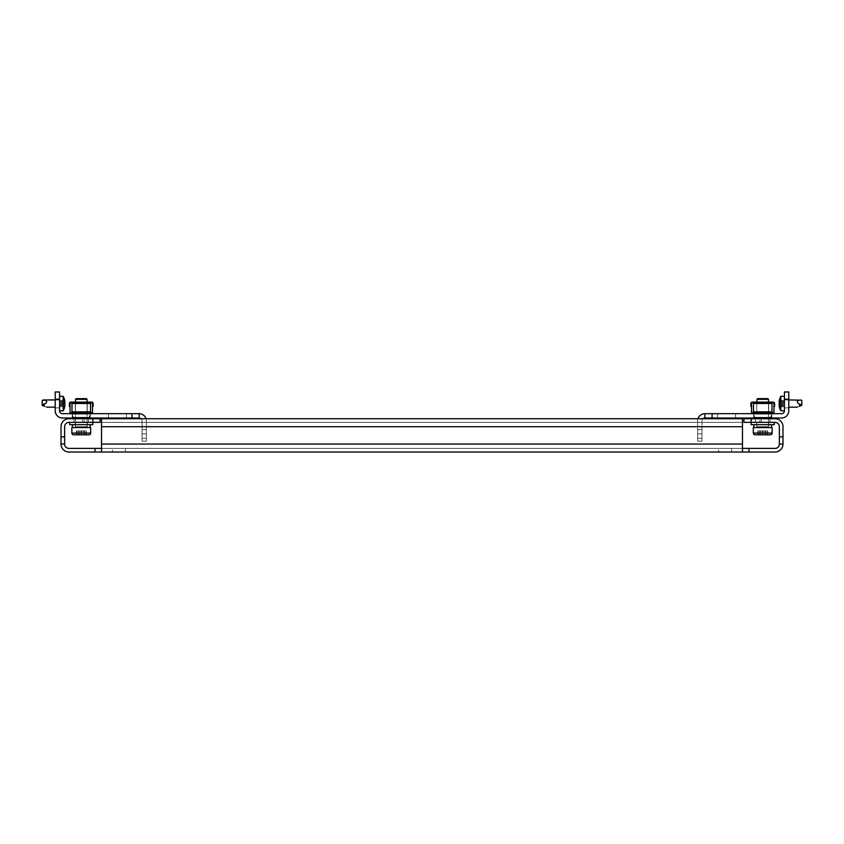 <?xml version="1.0" encoding="UTF-8"?>
<svg xmlns="http://www.w3.org/2000/svg" width="844" height="844" viewBox="0 0 844 844"><rect width="100%" height="100%" fill="white"/><g stroke="black" fill="none" stroke-linecap="round" stroke-linejoin="round"><path stroke-width="0.63" stroke-dasharray="4.22 3.17" d="M731.632 448.407L731.632 452.025L718.603 452.025L731.632 452.025L718.603 452.025L731.632 452.025L731.632 448.407L718.603 448.407L718.603 452.025L718.603 448.407L731.632 448.407M125.397 448.407L125.397 452.025L112.368 452.025L125.397 452.025L112.368 452.025L125.397 452.025L125.397 448.407L112.368 448.407L112.368 452.025L112.368 448.407L125.397 448.407M769.971 418.74L769.971 422.359L755.496 422.359L769.971 422.359L755.496 422.359L769.971 422.359L761.288 422.359L769.971 422.359L761.288 422.359L769.971 422.359L769.971 418.74L769.971 422.359L769.971 418.74L755.496 418.74L755.496 422.359L755.496 418.74L769.971 418.74L755.496 418.74L769.971 418.74L761.288 418.74L761.288 422.359L761.288 418.74L769.971 418.74M88.504 418.74L88.504 422.359L74.029 422.359L88.504 422.359L74.029 422.359L88.504 422.359L88.504 418.74L74.029 418.74L74.029 422.359L74.029 418.74L88.504 418.74L74.029 418.74L82.712 418.74L82.712 422.359L82.712 418.74L74.029 418.74L74.029 422.359L74.029 418.74L88.504 418.74M69.693 422.359L69.693 424.68L92.84 424.68L69.693 424.68L92.84 424.68L92.84 422.359L69.693 422.359L100.077 422.359L100.077 418.74L84.157 418.74L100.077 418.74L92.84 418.74L92.84 422.359L68.965 422.359A4.336 4.336 0 0 0 64.629 426.705L64.629 436.833L61.011 436.833L61.011 444.06L64.629 444.06A4.336 4.336 0 0 0 68.965 448.407L101.523 448.407L101.523 418.74L101.523 422.359L742.477 422.359L742.477 448.407L101.523 448.407L775.035 448.407A4.336 4.336 0 0 0 779.371 444.06L782.989 444.06L782.989 426.705A7.955 7.955 0 0 0 775.035 418.74L743.923 418.74L759.843 418.74L743.923 418.74L743.923 422.359L751.16 422.359L751.16 418.74M92.84 418.74L68.965 418.74A7.955 7.955 0 0 0 61.011 426.705L61.011 436.833M101.523 452.025L742.477 452.025L742.477 444.06L101.523 444.06L101.523 452.025L101.523 448.407L101.523 452.025L101.523 448.407L101.523 452.025L68.965 452.025A7.955 7.955 0 0 1 61.011 444.06L64.629 444.06L64.629 436.833M782.989 436.833L779.371 436.833L779.371 426.705A4.336 4.336 0 0 0 775.035 422.359L751.16 422.359L774.307 422.359L751.16 422.359L774.307 422.359L751.16 422.359L751.16 424.68L774.307 424.68L751.16 424.68L774.307 424.68L774.307 422.359M779.371 436.833L779.371 444.06L782.989 444.06A7.955 7.955 0 0 1 775.035 452.025L748.987 452.025L748.987 448.407M742.477 448.407L742.477 452.025L742.477 448.407L742.477 452.025L748.987 452.025M779.371 444.06L782.989 444.06M64.629 444.06L61.011 444.06M742.477 452.025L742.477 444.06L101.523 444.06L101.523 448.407M101.523 418.74L101.523 422.359L742.477 422.359L742.477 418.74L742.477 422.359L101.523 422.359L101.523 426.705L742.477 426.705L742.477 418.74L101.523 418.74L101.523 426.705L742.477 426.705L742.477 418.74L742.477 422.359L101.523 422.359L101.523 418.74L742.477 418.74M759.843 422.359L743.923 422.359L759.843 422.359L759.843 418.74L759.843 422.359M743.923 418.74L743.923 422.359L743.923 418.74M84.157 422.359L100.077 422.359L84.157 422.359L84.157 418.74L84.157 422.359M100.077 418.74L100.077 422.359L100.077 418.74M141.053 418.74L146.044 418.74A7.237 7.237 0 0 1 146.371 420.913A7.237 7.237 0 0 0 139.144 413.676A7.237 7.237 0 0 1 146.371 420.913L146.371 426.705L142.035 426.705L142.035 420.913L142.035 438.279L142.035 420.913A2.891 2.891 0 0 0 141.053 418.74M697.956 418.74L702.946 418.74A2.891 2.891 0 0 0 701.965 420.913L701.965 426.705L701.965 420.913A2.891 2.891 0 0 1 704.856 418.023L704.856 413.676L704.856 418.023L712.093 418.023L712.093 413.676L704.856 413.676A7.237 7.237 0 0 0 697.629 420.913A7.237 7.237 0 0 1 704.856 413.676L712.093 413.676L712.093 418.023L712.093 413.676L704.856 413.676L704.856 418.023L704.856 413.676L704.856 418.023L712.093 418.023L704.856 418.023L704.856 413.676A7.237 7.237 0 0 0 697.629 420.913L697.629 426.705L701.965 426.705L701.965 438.279L701.965 420.913L701.965 433.932L697.629 433.932L697.629 441.169L697.629 433.932L701.965 433.932L697.629 433.932L701.965 433.932L701.965 441.169L701.965 438.279L697.629 438.279L697.629 441.169L701.965 441.169L697.629 441.169L697.629 426.705L697.629 429.596L701.965 429.596L701.965 426.705L697.629 426.705L697.629 420.913A7.237 7.237 0 0 1 697.956 418.74M131.907 418.023L62.456 418.023A7.237 7.237 0 0 1 55.219 410.785A7.237 7.237 0 0 0 62.456 418.023A7.237 7.237 0 0 1 55.219 410.785L55.219 391.975L59.565 391.975L59.565 407.895L59.565 399.212L59.565 407.895L59.565 399.212L55.219 399.212L59.565 399.212L59.565 407.895L59.565 399.212L59.565 407.895L59.565 399.212L55.219 399.212L59.565 399.212L59.565 407.895L55.219 407.895L59.565 407.895L55.219 407.895L59.565 407.895L55.219 407.895L59.565 407.895L55.219 407.895L59.565 407.895L55.219 407.895L59.565 407.895L59.565 399.212L55.219 399.212L55.219 410.785L55.219 399.212L59.565 399.212L55.219 399.212L59.565 399.212L59.565 391.975L55.219 391.975L55.219 399.212L59.565 399.212L55.219 399.212L55.219 407.895L55.219 399.212L55.219 407.895L55.219 399.212L55.219 407.895L55.219 399.212L55.219 407.895L55.219 399.212L55.219 407.895L55.219 399.212L59.565 399.212L59.565 391.975L55.219 391.975L55.219 407.895L55.219 399.212L55.219 407.895L55.219 399.212L55.219 407.895L55.219 399.212L55.219 407.895L55.219 399.212L55.219 407.895L55.219 399.212L59.565 399.212L59.565 410.785A2.891 2.891 0 0 0 62.456 413.676L131.907 413.676L131.907 418.023L139.144 418.023A2.891 2.891 0 0 1 142.035 420.913L142.035 433.932L146.371 433.932L146.371 429.596L146.371 441.169L146.371 433.932L142.035 433.932L146.371 433.932L142.035 433.932L142.035 441.169L142.035 438.279L146.371 438.279L146.371 441.169L142.035 441.169L146.371 441.169L146.371 426.705L146.371 429.596L142.035 429.596L142.035 426.705L146.371 426.705L146.371 420.913L146.371 426.705L142.035 426.705L146.371 426.705L146.371 429.596L142.035 429.596L142.035 433.932L146.371 433.932L146.371 438.279L142.035 438.279L142.035 433.932L146.371 433.932L142.035 433.932L146.371 433.932L146.371 420.913A7.237 7.237 0 0 0 139.144 413.676L131.907 413.676L131.907 418.023L131.907 413.676L139.144 413.676L62.456 413.676L131.907 413.676M139.144 418.023L139.144 413.676L139.144 418.023A2.891 2.891 0 0 1 142.035 420.913A2.891 2.891 0 0 0 139.144 418.023L139.144 413.676M72.225 413.676L90.308 413.676L72.225 413.676L90.308 413.676L72.225 413.676L90.308 413.676L72.225 413.676L90.308 413.676L72.225 413.676L72.225 418.023L90.308 418.023L72.225 418.023L90.308 418.023L72.225 418.023L72.225 413.676L72.225 418.023L72.225 413.676L72.225 418.023L90.308 418.023L90.308 413.676L90.308 418.023L90.308 413.676L90.308 418.023L72.225 418.023L90.308 418.023L72.225 418.023L72.225 413.676M126.484 413.676L108.391 413.676L126.484 413.676L108.391 413.676L126.484 413.676L108.391 413.676L126.484 413.676L108.391 413.676L126.484 413.676L126.484 418.023L108.391 418.023L126.484 418.023L108.391 418.023L126.484 418.023L126.484 413.676L126.484 418.023L126.484 413.676L126.484 418.023L108.391 418.023L108.391 413.676L108.391 418.023L108.391 413.676L108.391 418.023L126.484 418.023L108.391 418.023L126.484 418.023L126.484 413.676M55.219 399.212L59.565 399.212L59.565 410.785L59.565 396.321L59.565 410.785L59.565 396.321L59.565 410.785L59.565 403.548L59.565 410.785L63.184 410.785L63.184 396.321A14.854 14.854 0 0 1 64.703 400.299L64.745 400.51A14.738 12.765 0 0 1 64.882 401.491L64.882 401.491A14.738 12.765 0 0 0 64.745 400.51A14.738 12.765 0 0 1 64.882 401.491A14.738 12.765 0 0 0 64.745 400.51L60.715 400.299L64.745 400.51A14.738 12.765 0 0 1 64.882 401.491L60.715 401.712L60.715 400.299L60.715 401.712L64.882 401.712L60.715 401.712L60.715 403.337L60.715 400.299L60.715 401.712L64.882 401.712L64.745 402.356L64.745 401.712L60.715 401.712L64.882 401.712L60.715 401.712L60.715 404.751L60.715 400.299L60.715 401.712L64.882 401.491L64.745 402.356A14.738 12.765 180 0 1 64.882 403.337A14.738 12.765 180 0 0 64.745 402.356L64.745 401.712L60.715 401.712L64.882 401.712L60.715 401.712L60.715 405.394L64.882 405.616A14.738 12.765 180 0 1 64.745 406.586L64.745 406.586A14.738 12.765 180 0 0 64.882 405.616L60.715 405.394L64.745 405.394L60.715 405.394L60.715 406.586L60.715 400.299L60.715 401.712L64.882 401.491A14.738 12.765 0 0 0 64.745 400.51A14.738 12.765 0 0 1 64.882 401.491L60.715 401.712L64.882 401.712L60.715 401.712L60.715 405.394L64.882 405.616A14.738 12.765 180 0 1 64.745 406.586L64.745 406.586A14.738 12.765 180 0 0 64.882 405.616L60.715 405.394L64.882 405.616A14.738 12.765 180 0 1 64.745 406.586L64.745 406.586A14.738 12.765 180 0 0 64.882 405.616L60.715 405.394L60.715 400.299L60.715 401.712L64.882 401.491A14.738 12.765 0 0 0 64.745 400.51A14.738 12.765 0 0 1 64.882 401.491L64.745 402.356A14.738 12.765 180 0 1 64.882 403.337L64.882 403.77A14.738 12.765 0 0 1 64.745 404.751L64.745 405.394L60.715 405.394L64.882 405.616A14.738 12.765 180 0 1 64.745 406.586L64.745 406.586A14.738 12.765 180 0 0 64.882 405.616L60.715 405.394L64.882 405.616A14.738 12.765 180 0 1 64.745 406.586L64.745 406.586A14.738 12.765 180 0 0 64.882 405.616L60.715 405.394L60.715 406.808L60.715 404.751L60.715 405.394L64.882 405.394L60.715 405.616L60.715 406.808L60.715 405.394L64.745 405.394L64.745 404.751L64.745 405.394L60.715 405.394L60.715 406.808L60.715 403.77L60.715 405.394L64.882 405.394L60.715 405.394L64.882 405.394L64.745 404.751A14.738 12.765 0 0 0 64.882 403.77A14.738 12.765 0 0 1 64.745 404.751L64.745 405.394L60.715 405.394L60.715 406.808L60.715 403.337L60.715 405.394L64.882 405.394L64.745 404.751A14.738 12.765 0 0 0 64.882 403.77A14.738 12.765 0 0 1 64.745 404.751L64.745 405.394L60.715 405.394L64.745 405.394L64.745 404.751A14.738 12.765 0 0 0 64.882 403.77A14.738 12.765 0 0 1 64.745 404.751L64.745 405.394L60.715 405.616L64.882 405.616M44.468 400.13L42.2 400.583L44.468 400.13L42.2 400.583L44.468 400.13L42.2 400.583L44.468 400.13L42.2 400.583L44.468 400.13L42.2 400.583L44.468 400.13L42.2 400.583L42.2 405.363L44.468 406.281C47.359 407.441 47.359 407.441 44.468 406.281L44.468 404.255L44.468 406.281C47.359 407.441 47.359 407.441 44.468 406.281L43.519 404.93L45.481 403.548C47.327 401.892 46.99 400.752 44.468 400.13L43.276 399.94L44.468 400.13C46.99 400.752 47.327 401.892 45.481 403.548C47.327 401.892 46.99 400.752 44.468 400.13C46.99 400.752 47.327 401.892 45.481 403.548C47.327 401.892 46.99 400.752 44.468 400.13C46.99 400.752 47.327 401.892 45.481 403.548L44.468 404.255L44.468 406.281L43.519 404.93L45.481 403.548L44.468 404.255L44.468 406.281L42.2 405.363L42.2 400.373L42.2 405.363L44.468 406.281L43.519 404.93L45.481 403.548C47.327 401.892 46.99 400.752 44.468 400.13C46.99 400.752 47.327 401.892 45.481 403.548L44.468 404.255L44.468 406.281L43.519 404.93L45.481 403.548C47.327 401.892 46.99 400.752 44.468 400.13C46.99 400.752 47.327 401.892 45.481 403.548L44.468 404.255L44.468 406.281C47.359 407.441 47.359 407.441 44.468 406.281L42.2 405.363L44.468 406.281L43.519 404.93L45.481 403.548C47.327 401.892 46.99 400.752 44.468 400.13L59.565 399.94L59.565 407.167L59.565 396.321L59.565 410.785A2.891 2.891 0 0 0 62.456 413.676A2.891 2.891 0 0 1 59.565 410.785L59.565 396.321L59.565 410.785L59.565 396.321L59.565 410.785L59.565 399.94L55.219 399.94M87.776 402.103L87.776 402.82L74.757 402.82L87.776 402.82L74.757 402.82L87.776 402.82L87.776 402.103L74.757 402.103L74.757 402.82L74.757 402.103L87.776 402.103M90.53 412.653L90.329 414.098L90.53 411.893L72.004 411.893L72.004 413.381L72.004 412.653L72.004 413.381L90.53 413.381L72.004 413.381L72.004 412.653L90.53 412.653L90.53 413.381L90.53 412.653L72.004 412.653L90.53 412.653L72.004 412.653L72.204 414.098L72.004 411.851L72.204 414.098L72.004 413.381L90.53 413.381L72.004 413.381L72.004 412.653L72.004 413.381L90.53 413.381L90.53 402.82L72.004 402.82L90.53 402.82L90.53 403.506L90.53 402.103L72.004 402.103L90.53 402.103L90.329 414.098L90.53 412.653L72.004 412.663L90.53 412.653L90.329 414.098L90.53 412.653L72.004 412.653L90.53 412.653L72.004 412.653L72.004 411.893L72.004 413.381L72.004 402.103L72.004 403.506L72.004 402.103L91.68 402.103A1.445 1.445 0 0 1 93.125 403.548L93.125 406.439L92.407 406.439L92.407 403.548A0.728 0.728 0 0 0 91.68 402.82L90.53 402.82L90.53 402.103L90.53 402.82L72.004 402.82L72.004 402.103L72.004 403.464L90.53 403.506L90.53 413.381L72.004 413.381L72.004 412.653L72.204 414.098L72.004 413.381L90.53 413.381L90.53 411.851L72.004 411.851L72.204 414.098L72.004 412.653M70.052 406.439L69.398 406.439L69.398 403.548A1.445 1.445 0 0 1 70.843 402.103A1.445 1.445 0 0 0 69.398 403.548A1.445 1.445 0 0 1 70.843 402.103L72.004 402.103L72.004 402.82L70.843 402.82A0.728 0.728 0 0 0 70.126 403.548L70.126 406.439L70.126 403.548A0.728 0.728 0 0 1 70.843 402.82A0.728 0.728 0 0 0 70.126 403.548A0.728 0.728 0 0 1 70.843 402.82L90.53 402.82L72.004 402.82L72.004 403.506L90.53 403.464L90.53 402.103L91.68 402.103L90.53 402.103L90.53 403.464L72.004 403.464L90.53 403.506L72.004 403.464M92.481 406.439L92.407 403.548A0.728 0.728 0 0 0 91.68 402.82L90.53 402.82L91.68 402.82A0.728 0.728 0 0 1 92.407 403.548A0.728 0.728 0 0 0 91.68 402.82L90.53 402.82L90.53 403.506M73.059 417.295L72.004 413.381L73.639 418.74L73.059 417.295L73.639 418.023L88.884 418.023L89.475 417.295L88.884 418.023L73.639 418.023L73.639 418.74L88.884 418.74L73.639 418.74L88.884 418.74L88.884 418.023L73.639 418.023L73.903 418.74L73.903 418.023L88.884 418.023L89.475 417.295L88.884 418.74L90.329 414.098L88.884 418.023L73.639 418.023L73.639 418.74L73.059 417.295L73.639 418.74L73.059 417.295L89.475 417.295L88.884 418.74L73.903 418.74L88.884 418.74L89.475 417.295L73.059 417.295M92.407 403.548L92.407 406.439L92.407 403.548M73.903 418.74L88.62 418.74L73.903 418.74L73.903 418.023L88.62 418.023L73.639 418.023L88.884 418.023L88.884 418.74L88.884 418.023M87.238 402.82L87.238 412.663L75.295 412.663L87.238 412.663L75.295 412.663L87.238 412.663L87.238 402.82L75.295 402.82L75.295 412.663L75.295 402.82L87.238 402.82M70.052 412.663L70.052 402.82L92.481 402.82L70.052 402.82L92.481 402.82L92.481 412.663L92.481 402.82L92.481 412.663L70.052 412.663L92.481 412.663L70.052 412.663L70.052 402.82L70.052 412.663M75.19 424.68L75.19 422.359L87.343 422.359L75.19 422.359L75.19 424.68L87.343 424.68L87.343 422.359L87.343 424.68L75.19 424.68M75.338 427.57L75.338 424.68L87.196 424.68L75.338 424.68L75.338 427.57L87.196 427.57L87.196 424.68L87.196 427.57L75.338 427.57M90.086 427.57L72.436 427.57L90.086 427.57L72.436 427.57L90.086 427.57L90.086 424.68L72.436 424.68L90.086 424.68L72.436 424.68L72.436 427.57M84.453 434.808L84.453 430.894L84.453 434.808L84.453 430.894L84.453 434.808L85.835 434.808L86.204 430.894L84.094 430.894L84.094 434.808L78.439 434.808L84.094 434.808L84.094 430.894L84.094 434.808L84.094 430.894L81.625 430.894L86.204 430.894L85.835 434.808L83.007 434.808L83.007 430.894L79.526 430.894L84.094 430.894L84.094 434.808L84.453 430.894L83.007 430.894L83.007 434.808M86.204 434.808L86.204 430.894L86.204 434.808L76.329 434.808L86.204 434.808M87.048 426.705A0.865 0.865 0 0 0 87.924 427.57L74.61 427.57L87.924 427.57A0.865 0.865 0 0 1 87.048 426.705L75.475 426.705A0.865 0.865 0 0 1 74.61 427.57A0.865 0.865 0 0 0 75.475 426.705L87.048 426.705L75.475 426.705L87.048 426.705L87.048 402.103L87.048 426.705M86.383 398.632L76.15 398.632L86.383 398.632L76.15 398.632L75.475 399.307L87.048 399.307L75.475 399.307L75.475 426.705L75.475 402.103M90.667 427.57L71.856 427.57L90.667 427.57L71.856 427.57L71.856 433.067L90.667 433.067M76.688 434.808L76.688 430.894L76.688 434.808L76.688 430.894L78.07 430.894L76.688 430.894L76.688 434.808L78.439 434.808L78.439 430.894L78.439 434.808L78.439 430.894L78.439 434.808L76.329 434.808L76.329 430.894L78.07 430.894L76.329 430.894L76.329 434.808L79.526 434.808L79.526 430.894L78.07 430.894L80.908 430.894L78.439 430.894L78.439 434.808L78.439 430.894L78.439 434.808L78.439 430.894L79.526 430.894L79.526 434.808M64.882 403.77L60.715 403.77L64.882 403.77L60.715 403.77L64.882 403.77L60.715 403.77L64.882 403.77L60.715 403.77L64.882 403.77L60.715 403.77L64.882 403.77L60.715 403.77L60.715 402.356L60.715 404.751L60.715 403.337L64.882 403.77A14.738 12.765 0 0 1 64.745 404.751A14.738 12.765 0 0 0 64.882 403.77A14.738 12.765 0 0 1 64.745 404.751A14.738 12.765 0 0 0 64.882 403.77L64.882 403.337A14.738 12.765 180 0 0 64.745 402.356A14.738 12.765 180 0 1 64.882 403.337L64.882 403.337A14.738 12.765 180 0 0 64.745 402.356A14.738 12.765 180 0 1 64.882 403.337L64.882 403.337A14.738 12.765 180 0 0 64.745 402.356L64.745 401.712L60.715 401.712L64.882 401.712L60.715 401.712L60.715 403.337L60.715 401.712L64.882 401.491A14.738 12.765 0 0 0 64.745 400.51L60.715 400.51L64.745 400.51M712.093 418.023L781.544 418.023A7.237 7.237 0 0 0 788.781 410.785A7.237 7.237 0 0 1 781.544 418.023A7.237 7.237 0 0 0 788.781 410.785L788.781 391.975L784.435 391.975L784.435 407.895L784.435 399.212L784.435 407.895L784.435 399.212L788.781 399.212L784.435 399.212L784.435 407.895L784.435 399.212L784.435 407.895L784.435 399.212L788.781 399.212L784.435 399.212L784.435 407.895L788.781 407.895L784.435 407.895L788.781 407.895L784.435 407.895L784.435 391.975L788.781 391.975L784.435 391.975L784.435 407.895L784.435 399.212L788.781 399.212L788.781 410.785L788.781 399.212L784.435 399.212L784.435 407.895L784.435 399.212L784.435 407.895L784.435 399.212L788.781 399.212L788.781 391.975L788.781 399.212L784.435 399.212L784.435 407.895L784.435 399.212L788.781 399.212L784.435 399.212L784.435 407.895L788.781 407.895L784.435 407.895L788.781 407.895L784.435 407.895L788.781 407.895L788.781 399.212L788.781 407.895L788.781 399.212L788.781 407.895L788.781 399.212L788.781 407.895L788.781 399.212L788.781 407.895L788.781 399.212L788.781 407.895L784.435 407.895L784.435 399.212L788.781 399.212L788.781 407.895L788.781 399.212L788.781 407.895L788.781 399.212L788.781 407.895L788.781 399.212L788.781 407.895L788.781 399.212L788.781 407.895L788.781 399.212L784.435 399.212L784.435 410.785A2.891 2.891 0 0 1 781.544 413.676L712.093 413.676M771.775 413.676L753.692 413.676L771.775 413.676L753.692 413.676L771.775 413.676L753.692 413.676L771.775 413.676L753.692 413.676L771.775 413.676L771.775 418.023L753.692 418.023L771.775 418.023L753.692 418.023L771.775 418.023L771.775 413.676L771.775 418.023L771.775 413.676L771.775 418.023L753.692 418.023L753.692 413.676L753.692 418.023L753.692 413.676L753.692 418.023L771.775 418.023L753.692 418.023L771.775 418.023L771.775 413.676M717.516 413.676L735.609 413.676L717.516 413.676L735.609 413.676L717.516 413.676L735.609 413.676L717.516 413.676L735.609 413.676L717.516 413.676L717.516 418.023L735.609 418.023L717.516 418.023L735.609 418.023L717.516 418.023L717.516 413.676L717.516 418.023L717.516 413.676L717.516 418.023L735.609 418.023L735.609 413.676L735.609 418.023L735.609 413.676L735.609 418.023L717.516 418.023L735.609 418.023L717.516 418.023L717.516 413.676M701.965 438.279L697.629 438.279L697.629 433.932L701.965 433.932L701.965 429.596L697.629 429.596L697.629 433.932L701.965 433.932L697.629 433.932L701.965 433.932L701.965 441.169L701.965 438.279L697.629 438.279L701.965 438.279M801.8 405.363L801.8 400.373L801.8 405.363L801.8 400.373L801.8 405.363L801.8 400.373L801.8 405.363L801.8 400.373L801.8 405.363L801.8 400.373L799.532 400.13C797.01 400.752 796.673 401.892 798.519 403.548C796.673 401.892 797.01 400.752 799.532 400.13L784.435 399.94L784.435 410.785L784.435 396.321L784.435 410.785A2.891 2.891 0 0 1 781.544 413.676A2.891 2.891 0 0 0 784.435 410.785L784.435 396.321L784.435 410.785L784.435 396.321L784.435 410.785L784.435 399.94L788.781 399.94M799.532 406.281L800.481 404.93L799.532 404.255L799.532 406.281C796.641 407.441 796.641 407.441 799.532 406.281C796.641 407.441 796.641 407.441 799.532 406.281L800.481 404.93L798.519 403.548C796.673 401.892 797.01 400.752 799.532 400.13C797.01 400.752 796.673 401.892 798.519 403.548L799.532 404.255L799.532 406.281L800.481 404.93L798.519 403.548C796.673 401.892 797.01 400.752 799.532 400.13L784.435 399.94L799.532 400.13C797.01 400.752 796.673 401.892 798.519 403.548L799.532 404.255L799.532 406.281L800.481 404.93L798.519 403.548C796.673 401.892 797.01 400.752 799.532 400.13C797.01 400.752 796.673 401.892 798.519 403.548L799.532 404.255L799.532 406.281L800.481 404.93L798.519 403.548C796.673 401.892 797.01 400.752 799.532 400.13L800.724 399.94L799.532 400.13C797.01 400.752 796.673 401.892 798.519 403.548L799.532 404.255L799.532 406.281L800.481 404.93L798.519 403.548C796.673 401.892 797.01 400.752 799.532 400.13L801.8 400.583L799.532 400.13M779.117 403.337L783.285 403.337L779.117 403.337L783.285 403.337L779.117 403.337L783.285 403.337L779.117 403.337L783.285 403.337L779.117 403.337L783.285 403.337L779.117 403.337L783.285 403.337L783.285 401.491L779.255 401.712L783.285 401.712L783.285 402.356L779.255 402.356A14.738 12.765 180 0 0 779.117 403.337L783.285 403.337L783.285 402.356L779.255 402.356L779.117 401.712L783.285 401.712L783.285 403.77L779.117 403.77L783.285 403.77L779.117 403.77L783.285 403.77L779.117 403.77L783.285 403.77L779.117 403.77L783.285 403.77L779.117 403.77L783.285 403.77L783.285 401.712L779.117 401.491L783.285 401.712L783.285 405.394L783.285 401.712L783.285 404.751L783.285 402.356L783.285 403.77L779.117 403.77A14.738 12.765 -0 0 0 779.255 404.751L779.117 405.394L783.285 405.394L779.255 405.394L783.285 405.394L783.285 406.808L783.285 403.337L783.285 405.394L779.117 405.394L783.285 405.394L783.285 406.808L783.285 405.616L779.117 405.616A14.738 12.765 180 0 0 779.255 406.586L779.255 406.586A14.738 12.765 180 0 1 779.117 405.616L779.255 404.751L779.255 405.394L783.285 405.394L783.285 403.77L779.117 403.77A14.738 12.765 -0 0 0 779.255 404.751A14.738 12.765 -0 0 1 779.117 403.77L779.117 403.337A14.738 12.765 180 0 1 779.255 402.356A14.738 12.765 180 0 0 779.117 403.337A14.738 12.765 180 0 1 779.255 402.356A14.738 12.765 180 0 0 779.117 403.337L779.117 403.337A14.738 12.765 180 0 1 779.255 402.356A14.738 12.765 180 0 0 779.117 403.337A14.738 12.765 180 0 1 779.255 402.356A14.738 12.765 180 0 0 779.117 403.337L779.117 403.337A14.738 12.765 180 0 1 779.255 402.356L779.255 401.712L783.285 401.712L783.285 405.394L779.117 405.616A14.738 12.765 180 0 0 779.255 406.586L779.255 406.586A14.738 12.765 180 0 1 779.117 405.616L783.285 405.394L779.255 405.394L783.285 405.394L783.285 406.808L783.285 402.356L783.285 405.394L779.117 405.616A14.738 12.765 180 0 0 779.255 406.586L779.255 406.586A14.738 12.765 180 0 1 779.117 405.616L783.285 405.394L779.117 405.616A14.738 12.765 180 0 0 779.255 406.586L779.255 406.586A14.738 12.765 180 0 1 779.117 405.616L779.255 404.751A14.738 12.765 -0 0 1 779.117 403.77L779.117 403.77A14.738 12.765 -0 0 0 779.255 404.751L779.255 405.394L783.285 405.394L783.285 406.586L783.285 403.77L783.285 405.394L779.117 405.616A14.738 12.765 180 0 0 779.255 406.586A14.738 12.765 180 0 1 779.117 405.616L783.285 405.394L779.117 405.616L779.255 404.751A14.738 12.765 -0 0 1 779.117 403.77L779.117 403.77A14.738 12.765 -0 0 0 779.255 404.751A14.738 12.765 -0 0 1 779.117 403.77L779.117 403.77A14.738 12.765 -0 0 0 779.255 404.751A14.738 12.765 -0 0 1 779.117 403.77L779.117 403.337A14.738 12.765 180 0 1 779.255 402.356L779.117 401.712L783.285 401.712L783.285 400.299L783.285 401.712L779.117 401.491A14.738 12.765 -0 0 1 779.255 400.51L783.285 400.299L783.285 401.712L780.816 401.712M784.435 396.321L780.816 396.321L784.435 396.321L780.816 396.321L784.435 396.321L784.435 403.548L784.435 396.321L780.816 396.321L780.816 410.785L780.816 396.321L780.816 410.785L780.816 396.321L780.816 410.785L780.816 396.321L780.816 410.785L780.816 396.321L780.816 410.785L784.435 410.785L780.816 410.785A14.854 14.854 0 0 1 779.297 406.808L783.285 406.808L783.285 405.394L779.255 405.394L783.285 405.394L779.255 405.394L779.255 404.751L779.117 405.394L783.285 405.394L783.285 406.808L779.297 406.808A14.854 14.854 0 0 0 780.816 410.785L784.435 410.785L780.816 410.785A14.854 14.854 0 0 1 779.297 406.808L783.285 406.808L779.297 406.808A14.854 14.854 0 0 0 780.816 410.785L784.435 410.785L784.435 399.212L784.435 410.785M768.81 422.359L768.81 424.68L756.657 424.68L768.81 424.68L768.81 422.359L756.657 422.359L756.657 424.68L756.657 422.359L768.81 422.359M765.93 434.808L765.93 430.894L765.93 434.808L765.93 430.894L765.93 434.808L767.312 434.808L767.671 430.894L765.561 430.894L765.561 434.808L759.906 434.808L765.561 434.808L765.561 430.894L765.561 434.808L765.561 430.894L763.092 430.894L767.671 430.894L767.312 434.808L764.474 434.808L764.474 430.894L760.993 430.894L765.561 430.894L765.561 434.808L765.93 430.894L764.474 430.894L764.474 434.808M767.671 434.808L767.671 430.894L767.671 434.808L757.796 434.808L767.671 434.808M768.525 399.307L756.952 399.307L768.525 399.307L767.85 398.632L757.617 398.632L767.85 398.632L757.617 398.632L756.952 399.307L768.525 399.307L768.525 426.705A0.865 0.865 0 0 0 769.39 427.57L756.076 427.57L769.39 427.57A0.865 0.865 0 0 1 768.525 426.705L756.952 426.705A0.865 0.865 0 0 1 756.076 427.57A0.865 0.865 0 0 0 756.952 426.705L768.525 426.705L756.952 426.705L768.525 426.705L768.525 402.103M756.952 402.103L756.952 399.307M753.333 427.57L772.144 427.57L753.333 427.57L753.333 433.067L772.144 433.067L753.333 433.067L772.144 433.067L772.144 427.57L753.333 427.57M758.165 434.808L758.165 430.894L758.165 434.808L758.165 430.894L759.547 430.894L758.165 430.894L758.165 434.808L759.906 434.808L759.906 430.894L759.906 434.808L759.906 430.894L759.906 434.808L757.796 434.808L757.796 430.894L759.547 430.894L757.796 430.894L757.796 434.808L760.993 434.808L760.993 430.894L759.547 430.894L762.375 430.894L759.906 430.894L759.906 434.808L759.906 430.894L759.906 434.808L759.906 430.894L760.993 430.894L760.993 434.808M769.243 402.103L769.243 402.82L756.224 402.82L769.243 402.82L756.224 402.82L769.243 402.82L769.243 402.103L756.224 402.103L756.224 402.82L756.224 402.103L769.243 402.103M771.996 412.653L771.796 414.098L771.996 411.893L753.47 411.893L753.47 413.381L753.47 412.653L753.47 413.381L771.996 413.381L753.47 413.381L753.47 412.653L771.996 412.653L771.996 413.381L771.996 412.653L753.47 412.653L771.996 412.653L753.47 412.653L753.671 414.098L753.47 411.851L753.671 414.098L753.47 413.381L771.996 413.381L753.47 413.381L753.47 412.653L753.47 413.381L771.996 413.381L771.996 402.82L753.47 402.82L771.996 402.82L771.996 403.506L771.996 402.103L753.47 402.103L771.996 402.103L771.796 414.098L771.996 412.653L753.47 412.663L771.996 412.653L771.796 414.098L771.996 412.653L753.47 412.653L771.996 412.653L753.47 412.653L753.47 411.893L753.47 413.381L753.47 402.103L753.47 403.506L753.47 402.103L773.157 402.103A1.445 1.445 0 0 1 774.602 403.548L774.602 406.439L773.874 406.439L773.874 403.548A0.728 0.728 0 0 0 773.157 402.82L771.996 402.82L771.996 402.103L771.996 402.82L753.47 402.82L753.47 402.103L753.47 403.464L771.996 403.506L771.996 413.381L753.47 413.381L753.47 412.653L753.671 414.098L753.47 413.381L771.996 413.381L771.996 411.851L753.47 411.851L753.671 414.098L753.47 412.653M751.519 406.439L750.875 406.439L750.875 403.548A1.445 1.445 0 0 1 752.32 402.103A1.445 1.445 0 0 0 750.875 403.548A1.445 1.445 0 0 1 752.32 402.103L753.47 402.103L753.47 402.82L752.32 402.82A0.728 0.728 0 0 0 751.593 403.548L751.593 406.439L751.593 403.548A0.728 0.728 0 0 1 752.32 402.82A0.728 0.728 0 0 0 751.593 403.548A0.728 0.728 0 0 1 752.32 402.82L771.996 402.82L753.47 402.82L753.47 403.506L771.996 403.464L771.996 402.103L773.157 402.103L771.996 402.103L771.996 403.464L753.47 403.464L771.996 403.506L753.47 403.464M773.948 406.439L773.874 403.548A0.728 0.728 0 0 0 773.157 402.82L771.996 402.82L773.157 402.82A0.728 0.728 0 0 1 773.874 403.548A0.728 0.728 0 0 0 773.157 402.82L771.996 402.82L771.996 403.506M754.525 417.295L753.47 413.381L755.116 418.74L754.525 417.295L755.116 418.023L770.361 418.023L770.941 417.295L770.361 418.023L755.116 418.023L755.116 418.74L770.361 418.74L755.116 418.74L770.361 418.74L770.361 418.023L755.116 418.023L755.38 418.74L755.38 418.023L770.361 418.023L770.941 417.295L770.361 418.74L771.796 414.098L770.361 418.023L755.116 418.023L755.116 418.74L754.525 417.295L755.116 418.74L754.525 417.295L770.941 417.295L770.361 418.74L755.38 418.74L770.361 418.74L770.941 417.295L754.525 417.295M773.874 403.548L773.874 406.439L773.874 403.548M755.38 418.74L770.097 418.74L755.38 418.74L755.38 418.023L770.097 418.023L755.116 418.023L770.361 418.023L770.361 418.74L770.361 418.023M768.705 402.82L768.705 412.663L756.762 412.663L768.705 412.663L756.762 412.663L768.705 412.663L768.705 402.82L756.762 402.82L756.762 412.663L756.762 402.82L768.705 402.82M751.519 412.663L751.519 402.82L773.948 402.82L751.519 402.82L773.948 402.82L773.948 412.663L773.948 402.82L773.948 412.663L751.519 412.663L773.948 412.663L751.519 412.663L751.519 402.82L751.519 412.663M768.662 424.68L768.662 427.57L756.804 427.57L768.662 427.57L768.662 424.68L756.804 424.68L756.804 427.57L756.804 424.68L768.662 424.68M753.914 424.68L771.564 424.68L753.914 424.68L771.564 424.68L753.914 424.68L753.914 427.57L771.564 427.57L753.914 427.57L771.564 427.57L771.564 424.68M779.297 400.299L783.285 400.51L779.255 400.51A14.738 12.765 -0 0 0 779.117 401.491A14.738 12.765 -0 0 1 779.255 400.51L779.255 400.51A14.738 12.765 -0 0 0 779.117 401.491L779.117 401.491A14.738 12.765 -0 0 1 779.255 400.51L783.285 400.299L779.255 400.51A14.738 12.765 -0 0 0 779.117 401.491L779.117 401.491A14.738 12.765 -0 0 1 779.255 400.51L779.255 400.51A14.738 12.765 -0 0 0 779.117 401.491L783.285 401.712L779.117 401.491A14.738 12.765 -0 0 1 779.255 400.51L783.285 400.299L783.285 401.712L783.285 400.51L779.255 400.51A14.738 12.765 -0 0 0 779.117 401.491L783.285 401.712L779.117 401.712L783.285 401.712L779.117 401.712L783.285 401.712L783.285 400.51L779.297 400.299A14.854 14.854 0 0 1 780.816 396.321A14.854 14.854 0 0 0 779.297 400.299A14.854 14.854 0 0 1 780.816 396.321A14.854 14.854 0 0 0 779.297 400.299M142.035 441.169L142.035 438.279L142.035 441.169L146.371 441.169L142.035 441.169M59.565 399.212L59.565 410.785L63.184 410.785A14.854 14.854 0 0 0 64.703 406.808L60.715 406.586L64.703 406.808A14.854 14.854 0 0 1 63.184 410.785A14.854 14.854 0 0 0 64.703 406.808A14.854 14.854 0 0 1 63.184 410.785A14.854 14.854 0 0 0 64.703 406.808M90.308 418.023L90.308 413.676L90.308 418.023M108.391 418.023L108.391 413.676L108.391 418.023M142.035 438.279L146.371 438.279L142.035 438.279M146.371 429.596L142.035 429.596L146.371 429.596M75.19 422.359L87.343 422.359L75.19 422.359M88.936 434.808L73.597 434.808M75.475 399.307L87.048 399.307M80.908 430.894L81.625 430.894L80.908 430.894L80.908 434.808L80.908 430.894M70.843 402.103L72.004 402.103L70.843 402.103M90.53 413.381L90.329 414.098L90.53 413.381M90.53 402.82L90.53 402.103M72.004 402.82L72.004 402.103M91.68 402.103A1.445 1.445 0 0 1 93.125 403.548A1.445 1.445 0 0 0 91.68 402.103M93.125 406.439L92.407 406.439L93.125 406.439L93.125 403.548L93.125 406.439M70.126 406.439L70.126 403.548L70.126 406.439L69.398 406.439L70.126 406.439M88.884 418.74L73.639 418.74M88.62 418.74L88.62 418.023M75.338 424.68L87.196 424.68L75.338 424.68M72.436 424.68L90.086 424.68M64.745 402.356L64.745 401.712L64.745 402.356A14.738 12.765 180 0 1 64.882 403.337A14.738 12.765 180 0 0 64.745 402.356L60.715 402.356L60.715 401.712L60.715 402.356L64.745 402.356M63.184 403.548L63.184 396.321L63.184 403.548M64.745 404.751L60.715 404.751L64.745 404.751L60.715 404.751L64.745 404.751L60.715 404.751L64.745 404.751L60.715 404.751L64.745 404.751L60.715 404.751L64.745 404.751L60.715 404.751L60.715 405.394L60.715 404.751L64.745 404.751L64.745 405.394M59.565 403.548L59.565 396.321L59.565 403.548M60.715 401.491L64.882 401.491L60.715 401.491M697.629 426.705L701.965 426.705L697.629 426.705L697.629 420.913L697.629 426.705M702.946 418.74A2.891 2.891 0 0 0 701.965 420.913A2.891 2.891 0 0 1 704.856 418.023L704.856 413.676M697.629 441.169L701.965 441.169L697.629 441.169M788.781 399.212L784.435 399.212M753.692 418.023L753.692 413.676L753.692 418.023M735.609 418.023L735.609 413.676L735.609 418.023M697.629 429.596L701.965 429.596L697.629 429.596M779.255 402.356L783.285 402.356L779.255 402.356L779.255 401.712L779.255 402.356L783.285 402.356L779.255 402.356L783.285 402.356L779.255 402.356L783.285 402.356L779.255 402.356L783.285 402.356L779.255 402.356L779.255 401.712L783.285 401.712L779.117 401.712L783.285 401.491L779.255 401.712L783.285 401.712L783.285 402.356L783.285 401.491L779.117 401.491M768.81 424.68L756.657 424.68L768.81 424.68M770.403 434.808L755.063 434.808M762.375 430.894L763.092 430.894L762.375 430.894L762.375 434.808L762.375 430.894M752.32 402.103L753.47 402.103L752.32 402.103M771.996 413.381L771.796 414.098L771.996 413.381M771.996 402.82L771.996 402.103M753.47 402.82L753.47 402.103M773.157 402.103A1.445 1.445 0 0 1 774.602 403.548A1.445 1.445 0 0 0 773.157 402.103M774.602 406.439L773.874 406.439L774.602 406.439L774.602 403.548L774.602 406.439M751.593 406.439L751.593 403.548L751.593 406.439L750.875 406.439L751.593 406.439M770.361 418.74L755.116 418.74M770.097 418.74L770.097 418.023M768.662 427.57L756.804 427.57L768.662 427.57M771.564 427.57L753.914 427.57M783.285 402.356L783.285 401.712L783.285 402.356M779.255 406.586L783.285 406.586L779.255 406.586M779.117 405.394L783.285 405.394L783.285 404.751L783.285 405.616L779.117 405.616M742.477 426.705L101.523 426.705M101.523 444.06L742.477 444.06M95.013 452.025L95.013 448.407M60.715 403.337L64.882 403.337L60.715 403.337M60.715 406.586L64.745 406.586L60.715 406.586M44.468 404.255L42.2 404.709M72.004 411.893L90.53 411.893M90.329 414.098L72.204 414.098L90.329 414.098M81.625 430.894L81.625 434.808L81.625 430.894M78.07 434.808L78.07 430.894L78.07 434.808M799.532 404.255L801.8 404.709M783.285 404.751L779.255 404.751L783.285 404.751M763.092 430.894L763.092 434.808L763.092 430.894M759.547 434.808L759.547 430.894L759.547 434.808M753.47 411.893L771.996 411.893M771.796 414.098L753.671 414.098L771.796 414.098M85.835 430.894L85.835 434.808L85.835 430.894M767.312 430.894L767.312 434.808L767.312 430.894M55.219 407.167L46.673 407.167M59.565 396.321L63.184 396.321A14.854 14.854 0 0 1 64.703 400.299A14.854 14.854 0 0 0 63.184 396.321L59.565 396.321L63.184 396.321A14.854 14.854 0 0 1 64.703 400.299A14.854 14.854 0 0 0 63.184 396.321L59.565 396.321L63.184 396.321M42.2 400.373L59.565 399.94L43.276 399.94M788.781 407.167L797.327 407.167M801.8 400.373L800.724 399.94M59.565 410.785L63.184 410.785"/><path stroke-width="1.27" d="M61.011 436.833L64.629 436.833L64.629 444.06L61.011 444.06L61.011 426.705A7.955 7.955 0 0 1 68.965 418.74L100.077 418.74L100.077 422.359L92.84 422.359L92.84 418.74M64.629 436.833L64.629 426.705A4.336 4.336 0 0 1 68.965 422.359L92.84 422.359L92.84 424.68L69.693 424.68L69.693 422.359M774.307 422.359L774.307 424.68L751.16 424.68L751.16 422.359L743.923 422.359L743.923 418.74L751.16 418.74L751.16 422.359L775.035 422.359A4.336 4.336 0 0 1 779.371 426.705L779.371 436.833L782.989 436.833L782.989 444.06L779.371 444.06L779.371 436.833M751.16 418.74L775.035 418.74A7.955 7.955 0 0 1 782.989 426.705L782.989 436.833M782.989 444.06A7.955 7.955 0 0 1 775.035 452.025L742.477 452.025L742.477 426.705L101.523 426.705L101.523 452.025L68.965 452.025A7.955 7.955 0 0 1 61.011 444.06M742.477 452.025L101.523 452.025M101.523 448.407L68.965 448.407A4.336 4.336 0 0 1 64.629 444.06M779.371 444.06A4.336 4.336 0 0 1 775.035 448.407L742.477 448.407M101.523 426.705L101.523 418.74L141.053 418.74A2.891 2.891 0 0 0 139.144 418.023L131.907 418.023L131.907 413.676L139.144 413.676L139.144 418.023M784.435 399.212L784.435 391.975L788.781 391.975L788.781 399.212L784.435 399.212L784.435 410.785A2.891 2.891 0 0 1 781.544 413.676L712.093 413.676L712.093 418.023L704.856 418.023A2.891 2.891 0 0 0 702.946 418.74L742.477 418.74L742.477 426.705M742.477 418.74L101.523 418.74M139.144 413.676A7.237 7.237 0 0 1 146.044 418.74L697.956 418.74A7.237 7.237 0 0 1 704.856 413.676L712.093 413.676M55.219 399.212L55.219 391.975L59.565 391.975L59.565 399.212L55.219 399.212L55.219 410.785A7.237 7.237 0 0 0 62.456 418.023L131.907 418.023M59.565 399.212L59.565 410.785A2.891 2.891 0 0 0 62.456 413.676L131.907 413.676M44.468 404.255L43.519 404.93L44.468 406.281C47.359 407.441 47.359 407.441 44.468 406.281C47.359 407.441 47.359 407.441 44.468 406.281C47.359 407.441 47.359 407.441 44.468 406.281C47.359 407.441 47.359 407.441 44.468 406.281C47.359 407.441 47.359 407.441 44.468 406.281C47.359 407.441 47.359 407.441 44.468 406.281C47.359 407.441 47.359 407.441 44.468 406.281C47.359 407.441 47.359 407.441 44.468 406.281C47.359 407.441 47.359 407.441 44.468 406.281L42.2 405.363L42.2 400.373L44.468 400.13C46.99 400.752 47.327 401.892 45.481 403.548L42.2 404.709M64.745 400.51L64.745 400.51A14.738 12.765 0 0 1 64.882 401.491L64.745 402.356A14.738 12.765 180 0 1 64.882 403.337L64.882 403.337A14.738 12.765 180 0 0 64.745 402.356L64.882 401.491A14.738 12.765 0 0 0 64.745 400.51L64.703 400.299A14.854 14.854 0 0 0 63.184 396.321L63.184 410.785A14.854 14.854 0 0 0 64.703 406.808M64.882 405.616A14.738 12.765 180 0 1 64.745 406.586L64.745 406.586A14.738 12.765 180 0 0 64.882 405.616L64.745 404.751A14.738 12.765 0 0 0 64.882 403.77L64.882 403.77M64.745 405.394L64.745 404.751M44.468 406.281L42.2 405.363L44.468 406.281M72.204 414.098L72.004 413.381L72.204 414.098L72.004 413.381L72.204 414.098L72.004 413.381L90.53 413.381L90.53 402.103L70.843 402.103A1.445 1.445 0 0 0 69.398 403.548L69.398 406.439L70.052 406.439M72.004 402.103L72.004 411.851L90.53 411.851M92.481 406.439L93.125 406.439L93.125 403.548A1.445 1.445 0 0 0 91.68 402.103L90.53 402.103M72.004 413.381L72.004 411.851M90.329 414.098L90.53 413.381M88.884 418.023L89.475 417.295M73.639 418.023L73.059 417.295M88.62 418.023L88.62 418.74M73.903 418.023L73.903 418.74M72.004 412.663L70.052 412.663L70.052 402.82L72.004 402.82M90.53 412.663L92.481 412.663L92.481 402.82L90.53 402.82M90.086 427.57L90.086 424.68M72.436 427.57L72.436 424.68M90.667 427.57L90.667 433.067L71.856 433.067L71.856 427.57L90.667 427.57L90.667 433.067A1.741 1.741 0 0 1 88.936 434.808L73.597 434.808A1.741 1.741 0 0 1 71.856 433.067A1.741 1.741 0 0 0 73.597 434.808M75.475 399.307L76.15 398.632L86.383 398.632L87.048 399.307L87.048 402.103L87.048 399.307L75.475 399.307L75.475 402.103M83.007 434.808L84.453 434.808M79.526 434.808L76.688 434.808M42.2 400.373L44.468 400.13M788.781 399.212L788.781 410.785A7.237 7.237 0 0 1 781.544 418.023L712.093 418.023M702.946 418.74A2.891 2.891 0 0 1 704.856 418.023L704.856 413.676M779.297 400.299L779.297 400.299A14.854 14.854 0 0 1 780.816 396.321A14.854 14.854 0 0 0 779.297 400.299M784.435 410.785L780.816 410.785L780.816 396.321L784.435 396.321M779.117 401.491A14.738 12.765 -0 0 1 779.255 400.51A14.738 12.765 -0 0 0 779.117 401.491L779.255 402.356A14.738 12.765 180 0 0 779.117 403.337L779.117 403.77A14.738 12.765 -0 0 0 779.255 404.751L779.117 405.616A14.738 12.765 180 0 0 779.255 406.586L779.255 406.586A14.738 12.765 180 0 1 779.117 405.616M798.519 403.548L799.532 404.255L799.532 406.281C796.641 407.441 796.641 407.441 799.532 406.281C796.641 407.441 796.641 407.441 799.532 406.281L801.8 405.363L799.532 406.281C796.641 407.441 796.641 407.441 799.532 406.281C796.641 407.441 796.641 407.441 799.532 406.281L801.8 405.363L801.8 400.373L799.532 400.13C797.01 400.752 796.673 401.892 798.519 403.548M799.542 400.13L788.781 399.94M779.117 405.394L779.255 404.751A14.738 12.765 -0 0 1 779.117 403.77L779.117 403.337M780.816 401.712L779.117 401.712L779.255 402.356M770.403 434.808A1.741 1.741 0 0 0 772.144 433.067L753.333 433.067L753.333 427.57L772.144 427.57L772.144 433.067A1.741 1.741 0 0 1 770.403 434.808L755.063 434.808A1.741 1.741 0 0 1 753.333 433.067A1.741 1.741 0 0 0 755.063 434.808M768.525 399.307L756.952 399.307L757.617 398.632L767.85 398.632L768.525 399.307L768.525 402.103M756.952 399.307L756.952 402.103M764.474 434.808L765.93 434.808M760.993 434.808L758.165 434.808M753.671 414.098L753.47 413.381L753.671 414.098L753.47 413.381L753.671 414.098L753.47 413.381L771.996 413.381L771.996 402.103L752.32 402.103A1.445 1.445 0 0 0 750.875 403.548L750.875 406.439L751.519 406.439M753.47 402.103L753.47 411.851L771.996 411.851M773.948 406.439L774.602 406.439L774.602 403.548A1.445 1.445 0 0 0 773.157 402.103L771.996 402.103M753.47 413.381L753.47 411.851M771.796 414.098L771.996 413.381M770.361 418.023L770.941 417.295M755.116 418.023L754.525 417.295M770.097 418.023L770.097 418.74M755.38 418.023L755.38 418.74M753.47 412.663L751.519 412.663L751.519 402.82L753.47 402.82M771.996 412.663L773.948 412.663L773.948 402.82L771.996 402.82M753.914 424.68L753.914 427.57M771.564 424.68L771.564 427.57M799.532 406.281L801.8 405.363L799.532 406.281C796.641 407.441 796.641 407.441 799.532 406.281C796.641 407.441 796.641 407.441 799.532 406.281L801.8 405.363L799.532 406.281C796.641 407.441 796.641 407.441 799.532 406.281L801.8 405.363L799.532 406.281C796.641 407.441 796.641 407.441 799.532 406.281L801.8 405.363L799.532 406.281C796.641 407.441 796.641 407.441 799.532 406.281C796.641 407.441 796.641 407.441 799.532 406.281L801.8 405.363M64.745 401.712L64.745 402.356L64.745 401.712M90.667 433.067A1.741 1.741 0 0 1 88.936 434.808M86.383 398.632L87.048 399.307M742.477 444.06L101.523 444.06M95.013 452.025L95.013 448.407M748.987 452.025L748.987 448.407M72.004 403.464L90.53 403.464M799.532 404.255L801.8 404.709M753.47 403.464L771.996 403.464M59.565 410.785L63.184 410.785M46.673 407.167L55.219 407.167M43.276 399.94L55.219 399.94M59.565 396.321L63.184 396.321M797.327 407.167L788.781 407.167M779.297 406.808A14.854 14.854 0 0 0 780.816 410.785A14.854 14.854 0 0 1 779.297 406.808M801.8 400.373L800.724 399.94"/></g></svg>
